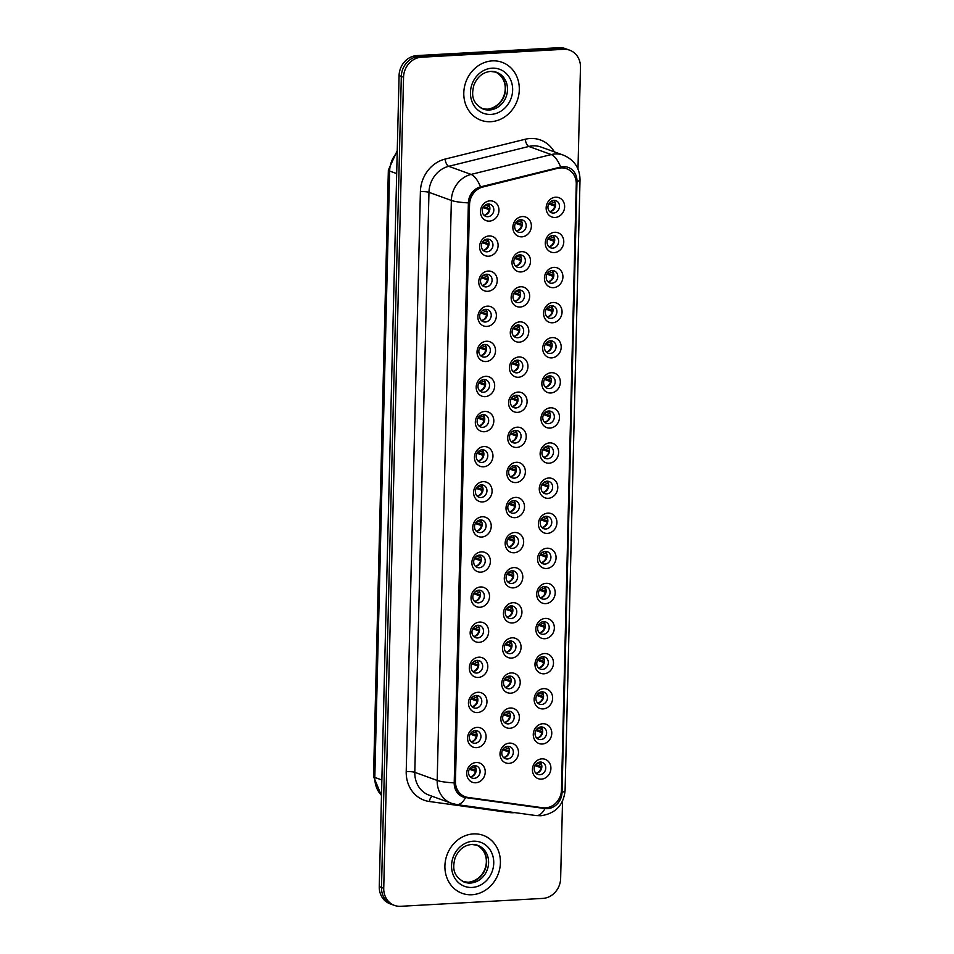 <?xml version="1.0" encoding="UTF-8"?>
<svg xmlns="http://www.w3.org/2000/svg" width="954" height="954" viewBox="0 0 954 954"><rect width="100%" height="100%" fill="white"/><g stroke="black" fill="none" stroke-linecap="round" stroke-linejoin="round"><path stroke-width="1.43" d="M488.603 256.209A10.279 9.111 -70.1 0 1 479.6 246.585A10.279 9.111 -70.1 0 1 489.104 235.936A10.279 9.111 -70.1 0 1 498.107 245.56A10.279 9.111 -70.1 0 1 488.603 256.209M487.327 239.132A6.428 5.688 109.9 0 0 481.52 244.641A6.428 5.688 109.9 0 0 484.99 251.51A6.428 5.688 109.9 0 0 487.017 251.808A6.428 5.688 109.9 0 0 492.836 246.287A6.428 5.688 109.9 0 0 489.366 239.43A6.428 5.688 109.9 0 0 487.327 239.132M487.744 291.316A10.279 9.111 -70.1 0 1 478.741 281.692A10.279 9.111 -70.1 0 1 488.245 271.043A10.279 9.111 -70.1 0 1 497.249 280.667A10.279 9.111 -70.1 0 1 487.744 291.316M486.468 274.239A6.428 5.688 109.9 0 0 480.661 279.749A6.428 5.688 109.9 0 0 484.131 286.617A6.428 5.688 109.9 0 0 486.158 286.904A6.428 5.688 109.9 0 0 491.978 281.394A6.428 5.688 109.9 0 0 488.508 274.525A6.428 5.688 109.9 0 0 486.468 274.239M486.886 326.423A10.279 9.111 -70.1 0 1 477.894 316.8A10.279 9.111 -70.1 0 1 487.387 306.151A10.279 9.111 -70.1 0 1 496.39 315.774A10.279 9.111 -70.1 0 1 486.886 326.423M485.61 309.334A6.428 5.688 109.9 0 0 479.802 314.856A6.428 5.688 109.9 0 0 483.273 321.713A6.428 5.688 109.9 0 0 485.3 322.011A6.428 5.688 109.9 0 0 491.119 316.501A6.428 5.688 109.9 0 0 487.649 309.633A6.428 5.688 109.9 0 0 485.61 309.334M486.027 361.53A10.279 9.111 -70.1 0 1 477.036 351.895A10.279 9.111 -70.1 0 1 486.528 341.246A10.279 9.111 -70.1 0 1 495.531 350.869A10.279 9.111 -70.1 0 1 486.027 361.53M484.751 344.442A6.428 5.688 109.9 0 0 478.944 349.951A6.428 5.688 109.9 0 0 482.414 356.82A6.428 5.688 109.9 0 0 484.441 357.118A6.428 5.688 109.9 0 0 490.261 351.597A6.428 5.688 109.9 0 0 486.79 344.74A6.428 5.688 109.9 0 0 484.751 344.442M485.181 396.625A10.279 9.111 -70.1 0 1 476.177 387.002A10.279 9.111 -70.1 0 1 485.669 376.353A10.279 9.111 -70.1 0 1 494.673 385.976A10.279 9.111 -70.1 0 1 485.181 396.625M483.893 379.549A6.428 5.688 109.9 0 0 478.085 385.058A6.428 5.688 109.9 0 0 481.555 391.927A6.428 5.688 109.9 0 0 483.595 392.213A6.428 5.688 109.9 0 0 489.402 386.704A6.428 5.688 109.9 0 0 485.932 379.847A6.428 5.688 109.9 0 0 483.893 379.549M484.322 431.733A10.279 9.111 -70.1 0 1 475.319 422.109A10.279 9.111 -70.1 0 1 484.811 411.46A10.279 9.111 -70.1 0 1 493.814 421.084A10.279 9.111 -70.1 0 1 484.322 431.733M483.046 414.644A6.428 5.688 109.9 0 0 477.227 420.165A6.428 5.688 109.9 0 0 480.697 427.022A6.428 5.688 109.9 0 0 482.736 427.32A6.428 5.688 109.9 0 0 488.543 421.811A6.428 5.688 109.9 0 0 485.073 414.942A6.428 5.688 109.9 0 0 483.046 414.644M483.463 466.84A10.279 9.111 -70.1 0 1 474.46 457.216A10.279 9.111 -70.1 0 1 483.952 446.555A10.279 9.111 -70.1 0 1 492.956 456.179A10.279 9.111 -70.1 0 1 483.463 466.84M482.187 449.751A6.428 5.688 109.9 0 0 476.368 455.273A6.428 5.688 109.9 0 0 479.838 462.13A6.428 5.688 109.9 0 0 481.877 462.428A6.428 5.688 109.9 0 0 487.685 456.906A6.428 5.688 109.9 0 0 484.215 450.049A6.428 5.688 109.9 0 0 482.187 449.751M482.605 501.935A10.279 9.111 -70.1 0 1 473.601 492.312A10.279 9.111 -70.1 0 1 483.094 481.663A10.279 9.111 -70.1 0 1 492.097 491.286A10.279 9.111 -70.1 0 1 482.605 501.935M481.329 484.859A6.428 5.688 109.9 0 0 475.509 490.368A6.428 5.688 109.9 0 0 478.98 497.237A6.428 5.688 109.9 0 0 481.019 497.535A6.428 5.688 109.9 0 0 486.826 492.014A6.428 5.688 109.9 0 0 483.356 485.157A6.428 5.688 109.9 0 0 481.329 484.859M481.746 537.042A10.279 9.111 -70.1 0 1 472.743 527.419A10.279 9.111 -70.1 0 1 482.235 516.77A10.279 9.111 -70.1 0 1 491.238 526.393A10.279 9.111 -70.1 0 1 481.746 537.042M480.47 519.966A6.428 5.688 109.9 0 0 474.651 525.475A6.428 5.688 109.9 0 0 478.121 532.332A6.428 5.688 109.9 0 0 480.16 532.63A6.428 5.688 109.9 0 0 485.968 527.121A6.428 5.688 109.9 0 0 482.497 520.252A6.428 5.688 109.9 0 0 480.47 519.966M480.888 572.15A10.279 9.111 -70.1 0 1 471.884 562.526A10.279 9.111 -70.1 0 1 481.376 551.865A10.279 9.111 -70.1 0 1 490.38 561.501A10.279 9.111 -70.1 0 1 480.888 572.15M479.612 555.061A6.428 5.688 109.9 0 0 473.792 560.582A6.428 5.688 109.9 0 0 477.262 567.439A6.428 5.688 109.9 0 0 479.302 567.737A6.428 5.688 109.9 0 0 485.109 562.228A6.428 5.688 109.9 0 0 481.639 555.359A6.428 5.688 109.9 0 0 479.612 555.061M480.029 607.257A10.279 9.111 -70.1 0 1 471.026 597.621A10.279 9.111 -70.1 0 1 480.518 586.972A10.279 9.111 -70.1 0 1 489.521 596.596A10.279 9.111 -70.1 0 1 480.029 607.257M478.753 590.168A6.428 5.688 109.9 0 0 472.934 595.678A6.428 5.688 109.9 0 0 476.404 602.546A6.428 5.688 109.9 0 0 478.443 602.845A6.428 5.688 109.9 0 0 484.25 597.323A6.428 5.688 109.9 0 0 480.78 590.466A6.428 5.688 109.9 0 0 478.753 590.168M479.17 642.352A10.279 9.111 -70.1 0 1 470.167 632.729A10.279 9.111 -70.1 0 1 479.659 622.08A10.279 9.111 -70.1 0 1 488.663 631.703A10.279 9.111 -70.1 0 1 479.17 642.352M477.894 625.275A6.428 5.688 109.9 0 0 472.075 630.785A6.428 5.688 109.9 0 0 475.545 637.654A6.428 5.688 109.9 0 0 477.584 637.94A6.428 5.688 109.9 0 0 483.392 632.43A6.428 5.688 109.9 0 0 479.922 625.562A6.428 5.688 109.9 0 0 477.894 625.275M478.312 677.459A10.279 9.111 -70.1 0 1 469.308 667.836A10.279 9.111 -70.1 0 1 478.813 657.187A10.279 9.111 -70.1 0 1 487.804 666.81A10.279 9.111 -70.1 0 1 478.312 677.459M477.036 660.371A6.428 5.688 109.9 0 0 471.216 665.892A6.428 5.688 109.9 0 0 474.687 672.749A6.428 5.688 109.9 0 0 476.726 673.047A6.428 5.688 109.9 0 0 482.545 667.538A6.428 5.688 109.9 0 0 479.063 660.669A6.428 5.688 109.9 0 0 477.036 660.371M477.453 712.566A10.279 9.111 -70.1 0 1 468.45 702.943A10.279 9.111 -70.1 0 1 477.954 692.282A10.279 9.111 -70.1 0 1 486.957 701.905A10.279 9.111 -70.1 0 1 477.453 712.566M476.177 695.478A6.428 5.688 109.9 0 0 470.358 700.987A6.428 5.688 109.9 0 0 473.84 707.856A6.428 5.688 109.9 0 0 475.867 708.154A6.428 5.688 109.9 0 0 481.687 702.633A6.428 5.688 109.9 0 0 478.216 695.776A6.428 5.688 109.9 0 0 476.177 695.478M476.595 747.662A10.279 9.111 -70.1 0 1 467.591 738.038A10.279 9.111 -70.1 0 1 477.095 727.389A10.279 9.111 -70.1 0 1 486.099 737.013A10.279 9.111 -70.1 0 1 476.595 747.662M475.319 730.585A6.428 5.688 109.9 0 0 469.499 736.094A6.428 5.688 109.9 0 0 472.981 742.963A6.428 5.688 109.9 0 0 475.009 743.261A6.428 5.688 109.9 0 0 480.828 737.74A6.428 5.688 109.9 0 0 477.358 730.883A6.428 5.688 109.9 0 0 475.319 730.585M475.736 782.769A10.279 9.111 -70.1 0 1 466.733 773.145A10.279 9.111 -70.1 0 1 476.237 762.496A10.279 9.111 -70.1 0 1 485.24 772.12A10.279 9.111 -70.1 0 1 475.736 782.769M474.46 765.692A6.428 5.688 109.9 0 0 468.652 771.202A6.428 5.688 109.9 0 0 472.123 778.059A6.428 5.688 109.9 0 0 474.15 778.357A6.428 5.688 109.9 0 0 479.969 772.847A6.428 5.688 109.9 0 0 476.499 765.979A6.428 5.688 109.9 0 0 474.46 765.692M489.462 221.113A10.279 9.111 -70.1 0 1 480.458 211.49A10.279 9.111 -70.1 0 1 489.962 200.829A10.279 9.111 -70.1 0 1 498.966 210.452A10.279 9.111 -70.1 0 1 489.462 221.113M488.186 204.025A6.428 5.688 109.9 0 0 482.378 209.546A6.428 5.688 109.9 0 0 485.848 216.403A6.428 5.688 109.9 0 0 487.876 216.701A6.428 5.688 109.9 0 0 493.695 211.192A6.428 5.688 109.9 0 0 490.225 204.323A6.428 5.688 109.9 0 0 488.186 204.025M521.015 271.938A10.279 9.111 -70.1 0 1 512.012 262.314A10.279 9.111 -70.1 0 1 521.516 251.665A10.279 9.111 -70.1 0 1 530.519 261.289A10.279 9.111 -70.1 0 1 521.015 271.938M519.739 254.861A6.428 5.688 109.9 0 0 513.92 260.37A6.428 5.688 109.9 0 0 517.402 267.239A6.428 5.688 109.9 0 0 519.429 267.537A6.428 5.688 109.9 0 0 525.249 262.016A6.428 5.688 109.9 0 0 521.778 255.159A6.428 5.688 109.9 0 0 519.739 254.861M520.157 307.045A10.279 9.111 -70.1 0 1 511.153 297.421A10.279 9.111 -70.1 0 1 520.657 286.772A10.279 9.111 -70.1 0 1 529.661 296.396A10.279 9.111 -70.1 0 1 520.157 307.045M518.881 289.968A6.428 5.688 109.9 0 0 513.073 295.478A6.428 5.688 109.9 0 0 516.543 302.335A6.428 5.688 109.9 0 0 518.571 302.633A6.428 5.688 109.9 0 0 524.39 297.123A6.428 5.688 109.9 0 0 520.92 290.255A6.428 5.688 109.9 0 0 518.881 289.968M519.298 342.152A10.279 9.111 -70.1 0 1 510.295 332.529A10.279 9.111 -70.1 0 1 519.799 321.868A10.279 9.111 -70.1 0 1 528.802 331.503A10.279 9.111 -70.1 0 1 519.298 342.152M518.022 325.064A6.428 5.688 109.9 0 0 512.215 330.585A6.428 5.688 109.9 0 0 515.685 337.442A6.428 5.688 109.9 0 0 517.712 337.74A6.428 5.688 109.9 0 0 523.531 332.231A6.428 5.688 109.9 0 0 520.061 325.362A6.428 5.688 109.9 0 0 518.022 325.064M518.439 377.247A10.279 9.111 -70.1 0 1 509.436 367.624A10.279 9.111 -70.1 0 1 518.94 356.975A10.279 9.111 -70.1 0 1 527.944 366.598A10.279 9.111 -70.1 0 1 518.439 377.247M517.163 360.171A6.428 5.688 109.9 0 0 511.356 365.68A6.428 5.688 109.9 0 0 514.826 372.549A6.428 5.688 109.9 0 0 516.853 372.847A6.428 5.688 109.9 0 0 522.673 367.326A6.428 5.688 109.9 0 0 519.203 360.469A6.428 5.688 109.9 0 0 517.163 360.171M517.581 412.355A10.279 9.111 -70.1 0 1 508.577 402.731A10.279 9.111 -70.1 0 1 518.082 392.082A10.279 9.111 -70.1 0 1 527.085 401.706A10.279 9.111 -70.1 0 1 517.581 412.355M516.305 395.278A6.428 5.688 109.9 0 0 510.497 400.787A6.428 5.688 109.9 0 0 513.967 407.656A6.428 5.688 109.9 0 0 515.995 407.942A6.428 5.688 109.9 0 0 521.814 402.433A6.428 5.688 109.9 0 0 518.344 395.564A6.428 5.688 109.9 0 0 516.305 395.278M516.722 447.462A10.279 9.111 -70.1 0 1 507.719 437.838A10.279 9.111 -70.1 0 1 517.223 427.189A10.279 9.111 -70.1 0 1 526.226 436.813A10.279 9.111 -70.1 0 1 516.722 447.462M515.446 430.373A6.428 5.688 109.9 0 0 509.639 435.895A6.428 5.688 109.9 0 0 513.109 442.751A6.428 5.688 109.9 0 0 515.136 443.05A6.428 5.688 109.9 0 0 520.956 437.54A6.428 5.688 109.9 0 0 517.485 430.671A6.428 5.688 109.9 0 0 515.446 430.373M515.864 482.569A10.279 9.111 -70.1 0 1 506.86 472.945A10.279 9.111 -70.1 0 1 516.364 462.285A10.279 9.111 -70.1 0 1 525.368 471.908A10.279 9.111 -70.1 0 1 515.864 482.569M514.588 465.48A6.428 5.688 109.9 0 0 508.78 470.99A6.428 5.688 109.9 0 0 512.25 477.859A6.428 5.688 109.9 0 0 514.278 478.157A6.428 5.688 109.9 0 0 520.097 472.635A6.428 5.688 109.9 0 0 516.627 465.779A6.428 5.688 109.9 0 0 514.588 465.48M515.005 517.664A10.279 9.111 -70.1 0 1 506.014 508.041A10.279 9.111 -70.1 0 1 515.506 497.392A10.279 9.111 -70.1 0 1 524.509 507.015A10.279 9.111 -70.1 0 1 515.005 517.664M513.729 500.588A6.428 5.688 109.9 0 0 507.922 506.097A6.428 5.688 109.9 0 0 511.392 512.966A6.428 5.688 109.9 0 0 513.419 513.252A6.428 5.688 109.9 0 0 519.238 507.743A6.428 5.688 109.9 0 0 515.768 500.886A6.428 5.688 109.9 0 0 513.729 500.588M514.158 552.771A10.279 9.111 -70.1 0 1 505.155 543.148A10.279 9.111 -70.1 0 1 514.647 532.499A10.279 9.111 -70.1 0 1 523.651 542.122A10.279 9.111 -70.1 0 1 514.158 552.771M512.87 535.683A6.428 5.688 109.9 0 0 507.063 541.204A6.428 5.688 109.9 0 0 510.533 548.061A6.428 5.688 109.9 0 0 512.572 548.359A6.428 5.688 109.9 0 0 518.38 542.85A6.428 5.688 109.9 0 0 514.91 535.981A6.428 5.688 109.9 0 0 512.87 535.683M513.3 587.879A10.279 9.111 -70.1 0 1 504.296 578.255A10.279 9.111 -70.1 0 1 513.789 567.594A10.279 9.111 -70.1 0 1 522.792 577.218A10.279 9.111 -70.1 0 1 513.3 587.879M512.024 570.79A6.428 5.688 109.9 0 0 506.204 576.311A6.428 5.688 109.9 0 0 509.674 583.168A6.428 5.688 109.9 0 0 511.714 583.466A6.428 5.688 109.9 0 0 517.521 577.957A6.428 5.688 109.9 0 0 514.051 571.088A6.428 5.688 109.9 0 0 512.024 570.79M512.441 622.974A10.279 9.111 -70.1 0 1 503.438 613.35A10.279 9.111 -70.1 0 1 512.93 602.701A10.279 9.111 -70.1 0 1 521.933 612.325A10.279 9.111 -70.1 0 1 512.441 622.974M511.165 605.897A6.428 5.688 109.9 0 0 505.346 611.407A6.428 5.688 109.9 0 0 508.816 618.275A6.428 5.688 109.9 0 0 510.855 618.574A6.428 5.688 109.9 0 0 516.663 613.052A6.428 5.688 109.9 0 0 513.192 606.195A6.428 5.688 109.9 0 0 511.165 605.897M511.582 658.081A10.279 9.111 -70.1 0 1 502.579 648.458A10.279 9.111 -70.1 0 1 512.071 637.809A10.279 9.111 -70.1 0 1 521.075 647.432A10.279 9.111 -70.1 0 1 511.582 658.081M510.307 641.005A6.428 5.688 109.9 0 0 504.487 646.514A6.428 5.688 109.9 0 0 507.957 653.383A6.428 5.688 109.9 0 0 509.996 653.669A6.428 5.688 109.9 0 0 515.804 648.16A6.428 5.688 109.9 0 0 512.334 641.291A6.428 5.688 109.9 0 0 510.307 641.005M510.724 693.188A10.279 9.111 -70.1 0 1 501.721 683.565A10.279 9.111 -70.1 0 1 511.213 672.916A10.279 9.111 -70.1 0 1 520.216 682.539A10.279 9.111 -70.1 0 1 510.724 693.188M509.448 676.1A6.428 5.688 109.9 0 0 503.629 681.621A6.428 5.688 109.9 0 0 507.099 688.478A6.428 5.688 109.9 0 0 509.138 688.776A6.428 5.688 109.9 0 0 514.945 683.267A6.428 5.688 109.9 0 0 511.475 676.398A6.428 5.688 109.9 0 0 509.448 676.1M509.865 728.296A10.279 9.111 -70.1 0 1 500.862 718.66A10.279 9.111 -70.1 0 1 510.354 708.011A10.279 9.111 -70.1 0 1 519.358 717.635A10.279 9.111 -70.1 0 1 509.865 728.296M508.589 711.207A6.428 5.688 109.9 0 0 502.77 716.716A6.428 5.688 109.9 0 0 506.24 723.585A6.428 5.688 109.9 0 0 508.279 723.883A6.428 5.688 109.9 0 0 514.087 718.362A6.428 5.688 109.9 0 0 510.617 711.505A6.428 5.688 109.9 0 0 508.589 711.207M509.007 763.391A10.279 9.111 -70.1 0 1 500.003 753.767A10.279 9.111 -70.1 0 1 509.496 743.118A10.279 9.111 -70.1 0 1 518.499 752.742A10.279 9.111 -70.1 0 1 509.007 763.391M507.731 746.314A6.428 5.688 109.9 0 0 501.911 751.824A6.428 5.688 109.9 0 0 505.381 758.692A6.428 5.688 109.9 0 0 507.421 758.979A6.428 5.688 109.9 0 0 513.228 753.469A6.428 5.688 109.9 0 0 509.758 746.612A6.428 5.688 109.9 0 0 507.731 746.314M521.874 236.842A10.279 9.111 -70.1 0 1 512.87 227.219A10.279 9.111 -70.1 0 1 522.375 216.558A10.279 9.111 -70.1 0 1 531.366 226.181A10.279 9.111 -70.1 0 1 521.874 236.842M520.598 219.754A6.428 5.688 109.9 0 0 514.778 225.263A6.428 5.688 109.9 0 0 518.249 232.132A6.428 5.688 109.9 0 0 520.288 232.43A6.428 5.688 109.9 0 0 526.107 226.909A6.428 5.688 109.9 0 0 522.625 220.052A6.428 5.688 109.9 0 0 520.598 219.754M554.286 252.571A10.279 9.111 -70.1 0 1 545.283 242.936A10.279 9.111 -70.1 0 1 554.775 232.287A10.279 9.111 -70.1 0 1 563.778 241.911A10.279 9.111 -70.1 0 1 554.286 252.571M553.01 235.483A6.428 5.688 109.9 0 0 547.191 240.992A6.428 5.688 109.9 0 0 550.661 247.861A6.428 5.688 109.9 0 0 552.7 248.159A6.428 5.688 109.9 0 0 558.507 242.638A6.428 5.688 109.9 0 0 555.037 235.781A6.428 5.688 109.9 0 0 553.01 235.483M553.427 287.667A10.279 9.111 -70.1 0 1 544.424 278.043A10.279 9.111 -70.1 0 1 553.916 267.394A10.279 9.111 -70.1 0 1 562.92 277.018A10.279 9.111 -70.1 0 1 553.427 287.667M552.151 270.59A6.428 5.688 109.9 0 0 546.332 276.1A6.428 5.688 109.9 0 0 549.802 282.968A6.428 5.688 109.9 0 0 551.841 283.255A6.428 5.688 109.9 0 0 557.649 277.745A6.428 5.688 109.9 0 0 554.179 270.888A6.428 5.688 109.9 0 0 552.151 270.59M552.569 322.774A10.279 9.111 -70.1 0 1 543.565 313.151A10.279 9.111 -70.1 0 1 553.058 302.501A10.279 9.111 -70.1 0 1 562.061 312.125A10.279 9.111 -70.1 0 1 552.569 322.774M551.293 305.685A6.428 5.688 109.9 0 0 545.473 311.207A6.428 5.688 109.9 0 0 548.944 318.064A6.428 5.688 109.9 0 0 550.983 318.362A6.428 5.688 109.9 0 0 556.79 312.852A6.428 5.688 109.9 0 0 553.32 305.984A6.428 5.688 109.9 0 0 551.293 305.685M551.71 357.881A10.279 9.111 -70.1 0 1 542.707 348.258A10.279 9.111 -70.1 0 1 552.211 337.597A10.279 9.111 -70.1 0 1 561.202 347.22A10.279 9.111 -70.1 0 1 551.71 357.881M550.434 340.793A6.428 5.688 109.9 0 0 544.615 346.314A6.428 5.688 109.9 0 0 548.085 353.171A6.428 5.688 109.9 0 0 550.124 353.469A6.428 5.688 109.9 0 0 555.943 347.948A6.428 5.688 109.9 0 0 552.461 341.091A6.428 5.688 109.9 0 0 550.434 340.793M550.852 392.976A10.279 9.111 -70.1 0 1 541.848 383.353A10.279 9.111 -70.1 0 1 551.352 372.704A10.279 9.111 -70.1 0 1 560.344 382.327A10.279 9.111 -70.1 0 1 550.852 392.976M549.576 375.9A6.428 5.688 109.9 0 0 543.756 381.409A6.428 5.688 109.9 0 0 547.226 388.278A6.428 5.688 109.9 0 0 549.265 388.576A6.428 5.688 109.9 0 0 555.085 383.055A6.428 5.688 109.9 0 0 551.603 376.198A6.428 5.688 109.9 0 0 549.576 375.9M549.993 428.084A10.279 9.111 -70.1 0 1 540.99 418.46A10.279 9.111 -70.1 0 1 550.494 407.811A10.279 9.111 -70.1 0 1 559.497 417.435A10.279 9.111 -70.1 0 1 549.993 428.084M548.717 411.007A6.428 5.688 109.9 0 0 542.898 416.516A6.428 5.688 109.9 0 0 546.38 423.373A6.428 5.688 109.9 0 0 548.407 423.671A6.428 5.688 109.9 0 0 554.226 418.162A6.428 5.688 109.9 0 0 550.756 411.293A6.428 5.688 109.9 0 0 548.717 411.007M549.134 463.191A10.279 9.111 -70.1 0 1 540.131 453.567A10.279 9.111 -70.1 0 1 549.635 442.906A10.279 9.111 -70.1 0 1 558.639 452.542A10.279 9.111 -70.1 0 1 549.134 463.191M547.858 446.102A6.428 5.688 109.9 0 0 542.039 451.624A6.428 5.688 109.9 0 0 545.521 458.48A6.428 5.688 109.9 0 0 547.548 458.779A6.428 5.688 109.9 0 0 553.368 453.269A6.428 5.688 109.9 0 0 549.898 446.4A6.428 5.688 109.9 0 0 547.858 446.102M548.276 498.298A10.279 9.111 -70.1 0 1 539.272 488.663A10.279 9.111 -70.1 0 1 548.777 478.014A10.279 9.111 -70.1 0 1 557.78 487.637A10.279 9.111 -70.1 0 1 548.276 498.298M547 481.21A6.428 5.688 109.9 0 0 541.192 486.719A6.428 5.688 109.9 0 0 544.662 493.588A6.428 5.688 109.9 0 0 546.69 493.886A6.428 5.688 109.9 0 0 552.509 488.365A6.428 5.688 109.9 0 0 549.039 481.508A6.428 5.688 109.9 0 0 547 481.21M547.417 533.393A10.279 9.111 -70.1 0 1 538.414 523.77A10.279 9.111 -70.1 0 1 547.918 513.121A10.279 9.111 -70.1 0 1 556.921 522.744A10.279 9.111 -70.1 0 1 547.417 533.393M546.141 516.317A6.428 5.688 109.9 0 0 540.334 521.826A6.428 5.688 109.9 0 0 543.804 528.695A6.428 5.688 109.9 0 0 545.831 528.981A6.428 5.688 109.9 0 0 551.65 523.472A6.428 5.688 109.9 0 0 548.18 516.603A6.428 5.688 109.9 0 0 546.141 516.317M546.559 568.501A10.279 9.111 -70.1 0 1 537.555 558.877A10.279 9.111 -70.1 0 1 547.059 548.228A10.279 9.111 -70.1 0 1 556.063 557.851A10.279 9.111 -70.1 0 1 546.559 568.501M545.283 551.412A6.428 5.688 109.9 0 0 539.475 556.933A6.428 5.688 109.9 0 0 542.945 563.79A6.428 5.688 109.9 0 0 544.972 564.088A6.428 5.688 109.9 0 0 550.792 558.579A6.428 5.688 109.9 0 0 547.322 551.71A6.428 5.688 109.9 0 0 545.283 551.412M545.7 603.608A10.279 9.111 -70.1 0 1 536.697 593.984A10.279 9.111 -70.1 0 1 546.201 583.323A10.279 9.111 -70.1 0 1 555.204 592.947A10.279 9.111 -70.1 0 1 545.7 603.608M544.424 586.519A6.428 5.688 109.9 0 0 538.616 592.029A6.428 5.688 109.9 0 0 542.087 598.897A6.428 5.688 109.9 0 0 544.114 599.195A6.428 5.688 109.9 0 0 549.933 593.674A6.428 5.688 109.9 0 0 546.463 586.817A6.428 5.688 109.9 0 0 544.424 586.519M544.841 638.703A10.279 9.111 -70.1 0 1 535.838 629.08A10.279 9.111 -70.1 0 1 545.342 618.43A10.279 9.111 -70.1 0 1 554.346 628.054A10.279 9.111 -70.1 0 1 544.841 638.703M543.565 621.626A6.428 5.688 109.9 0 0 537.758 627.136A6.428 5.688 109.9 0 0 541.228 634.005A6.428 5.688 109.9 0 0 543.255 634.303A6.428 5.688 109.9 0 0 549.075 628.781A6.428 5.688 109.9 0 0 545.605 621.925A6.428 5.688 109.9 0 0 543.565 621.626M543.983 673.81A10.279 9.111 -70.1 0 1 534.991 664.187A10.279 9.111 -70.1 0 1 544.484 653.538A10.279 9.111 -70.1 0 1 553.487 663.161A10.279 9.111 -70.1 0 1 543.983 673.81M542.707 656.734A6.428 5.688 109.9 0 0 536.899 662.243A6.428 5.688 109.9 0 0 540.369 669.1A6.428 5.688 109.9 0 0 542.397 669.398A6.428 5.688 109.9 0 0 548.216 663.889A6.428 5.688 109.9 0 0 544.746 657.02A6.428 5.688 109.9 0 0 542.707 656.734M543.136 708.917A10.279 9.111 -70.1 0 1 534.133 699.294A10.279 9.111 -70.1 0 1 543.625 688.633A10.279 9.111 -70.1 0 1 552.628 698.268A10.279 9.111 -70.1 0 1 543.136 708.917M541.848 691.829A6.428 5.688 109.9 0 0 536.041 697.35A6.428 5.688 109.9 0 0 539.511 704.207A6.428 5.688 109.9 0 0 541.55 704.505A6.428 5.688 109.9 0 0 547.357 698.996A6.428 5.688 109.9 0 0 543.887 692.127A6.428 5.688 109.9 0 0 541.848 691.829M542.277 744.013A10.279 9.111 -70.1 0 1 533.274 734.389A10.279 9.111 -70.1 0 1 542.766 723.74A10.279 9.111 -70.1 0 1 551.77 733.364A10.279 9.111 -70.1 0 1 542.277 744.013M541.001 726.936A6.428 5.688 109.9 0 0 535.182 732.445A6.428 5.688 109.9 0 0 538.652 739.314A6.428 5.688 109.9 0 0 540.691 739.612A6.428 5.688 109.9 0 0 546.499 734.091A6.428 5.688 109.9 0 0 543.029 727.234A6.428 5.688 109.9 0 0 541.001 726.936M541.419 779.12A10.279 9.111 -70.1 0 1 532.415 769.496A10.279 9.111 -70.1 0 1 541.908 758.847A10.279 9.111 -70.1 0 1 550.911 768.471A10.279 9.111 -70.1 0 1 541.419 779.12M540.143 762.043A6.428 5.688 109.9 0 0 534.323 767.553A6.428 5.688 109.9 0 0 537.794 774.421A6.428 5.688 109.9 0 0 539.833 774.708A6.428 5.688 109.9 0 0 545.64 769.198A6.428 5.688 109.9 0 0 542.17 762.329A6.428 5.688 109.9 0 0 540.143 762.043M555.145 217.464A10.279 9.111 -70.1 0 1 546.141 207.841A10.279 9.111 -70.1 0 1 555.633 197.192A10.279 9.111 -70.1 0 1 564.637 206.815A10.279 9.111 -70.1 0 1 555.145 217.464M553.869 200.376A6.428 5.688 109.9 0 0 548.049 205.897A6.428 5.688 109.9 0 0 551.519 212.754A6.428 5.688 109.9 0 0 553.558 213.052A6.428 5.688 109.9 0 0 559.366 207.543A6.428 5.688 109.9 0 0 555.896 200.674A6.428 5.688 109.9 0 0 553.869 200.376M558.364 168.309A17.351 15.371 -70.1 0 1 561.083 167.904A17.351 15.371 -70.1 0 1 566.581 168.703A17.351 15.371 -70.1 0 1 576.276 184.146L561.477 789.9A17.351 15.371 -70.1 0 1 542.743 807.776L467.937 797.425A17.351 15.371 -70.1 0 1 465.147 796.733A17.351 15.371 -70.1 0 1 455.452 781.29L469.547 204.573A17.351 15.371 -70.1 0 1 482.855 187.008L558.09 168.214A17.351 15.371 -70.1 0 1 560.809 167.797A17.351 15.371 -70.1 0 1 566.294 168.596M553.785 200.388A6.428 5.688 -70.1 0 1 555.145 207.233A6.428 5.688 -70.1 0 1 549.719 211.633M540.059 762.043A6.428 5.688 -70.1 0 1 541.419 768.9A6.428 5.688 -70.1 0 1 535.993 773.289M540.918 726.936A6.428 5.688 -70.1 0 1 542.277 733.793A6.428 5.688 -70.1 0 1 536.84 738.181M541.777 691.841A6.428 5.688 -70.1 0 1 543.136 698.686A6.428 5.688 -70.1 0 1 537.698 703.074M542.635 656.734A6.428 5.688 -70.1 0 1 543.995 663.579A6.428 5.688 -70.1 0 1 538.557 667.979M543.494 621.626A6.428 5.688 -70.1 0 1 544.853 628.483A6.428 5.688 -70.1 0 1 539.415 632.872M544.352 586.531A6.428 5.688 -70.1 0 1 545.712 593.376A6.428 5.688 -70.1 0 1 540.274 597.764M545.211 551.424A6.428 5.688 -70.1 0 1 546.57 558.269A6.428 5.688 -70.1 0 1 541.133 562.669M546.07 516.317A6.428 5.688 -70.1 0 1 547.429 523.174A6.428 5.688 -70.1 0 1 541.991 527.562M546.928 481.21A6.428 5.688 -70.1 0 1 548.276 488.066A6.428 5.688 -70.1 0 1 542.85 492.455M547.787 446.114A6.428 5.688 -70.1 0 1 549.134 452.959A6.428 5.688 -70.1 0 1 543.708 457.36M548.645 411.007A6.428 5.688 -70.1 0 1 549.993 417.864A6.428 5.688 -70.1 0 1 544.567 422.252M549.492 375.9A6.428 5.688 -70.1 0 1 550.852 382.757A6.428 5.688 -70.1 0 1 545.426 387.145M550.351 340.805A6.428 5.688 -70.1 0 1 551.71 347.65A6.428 5.688 -70.1 0 1 546.284 352.038M551.209 305.697A6.428 5.688 -70.1 0 1 552.569 312.542A6.428 5.688 -70.1 0 1 547.143 316.943M552.068 270.59A6.428 5.688 -70.1 0 1 553.427 277.447A6.428 5.688 -70.1 0 1 548.001 281.835M552.926 235.483A6.428 5.688 -70.1 0 1 554.286 242.34A6.428 5.688 -70.1 0 1 548.86 246.728M520.514 219.766A6.428 5.688 -70.1 0 1 521.874 226.611A6.428 5.688 -70.1 0 1 516.448 230.999M507.647 746.314A6.428 5.688 -70.1 0 1 509.007 753.171A6.428 5.688 -70.1 0 1 503.581 757.559M508.506 711.207A6.428 5.688 -70.1 0 1 509.865 718.064A6.428 5.688 -70.1 0 1 504.439 722.452M509.364 676.112A6.428 5.688 -70.1 0 1 510.724 682.957A6.428 5.688 -70.1 0 1 505.298 687.357M510.223 641.005A6.428 5.688 -70.1 0 1 511.582 647.861A6.428 5.688 -70.1 0 1 506.157 652.25M511.082 605.897A6.428 5.688 -70.1 0 1 512.441 612.754A6.428 5.688 -70.1 0 1 507.015 617.143M511.94 570.802A6.428 5.688 -70.1 0 1 513.3 577.647A6.428 5.688 -70.1 0 1 507.862 582.035M512.799 535.695A6.428 5.688 -70.1 0 1 514.158 542.54A6.428 5.688 -70.1 0 1 508.72 546.94M513.657 500.588A6.428 5.688 -70.1 0 1 515.017 507.445A6.428 5.688 -70.1 0 1 509.579 511.833M514.516 465.48A6.428 5.688 -70.1 0 1 515.875 472.337A6.428 5.688 -70.1 0 1 510.438 476.726M515.375 430.385A6.428 5.688 -70.1 0 1 516.734 437.23A6.428 5.688 -70.1 0 1 511.296 441.63M516.233 395.278A6.428 5.688 -70.1 0 1 517.593 402.135A6.428 5.688 -70.1 0 1 512.155 406.523M517.092 360.171A6.428 5.688 -70.1 0 1 518.451 367.028A6.428 5.688 -70.1 0 1 513.013 371.416M517.95 325.075A6.428 5.688 -70.1 0 1 519.31 331.92A6.428 5.688 -70.1 0 1 513.872 336.321M518.809 289.968A6.428 5.688 -70.1 0 1 520.157 296.813A6.428 5.688 -70.1 0 1 514.731 301.214M519.668 254.861A6.428 5.688 -70.1 0 1 521.015 261.718A6.428 5.688 -70.1 0 1 515.589 266.106M488.114 204.037A6.428 5.688 -70.1 0 1 489.474 210.882A6.428 5.688 -70.1 0 1 484.036 215.27M474.388 765.692A6.428 5.688 -70.1 0 1 475.736 772.537A6.428 5.688 -70.1 0 1 470.31 776.938M475.247 730.585A6.428 5.688 -70.1 0 1 476.595 737.442A6.428 5.688 -70.1 0 1 471.169 741.83M476.106 695.49A6.428 5.688 -70.1 0 1 477.453 702.335A6.428 5.688 -70.1 0 1 472.027 706.723M476.952 660.383A6.428 5.688 -70.1 0 1 478.312 667.228A6.428 5.688 -70.1 0 1 472.886 671.628M477.811 625.275A6.428 5.688 -70.1 0 1 479.17 632.132A6.428 5.688 -70.1 0 1 473.744 636.521M478.669 590.168A6.428 5.688 -70.1 0 1 480.029 597.025A6.428 5.688 -70.1 0 1 474.603 601.414M479.528 555.073A6.428 5.688 -70.1 0 1 480.888 561.918A6.428 5.688 -70.1 0 1 475.462 566.318M480.387 519.966A6.428 5.688 -70.1 0 1 481.746 526.823A6.428 5.688 -70.1 0 1 476.32 531.211M481.245 484.859A6.428 5.688 -70.1 0 1 482.605 491.715A6.428 5.688 -70.1 0 1 477.179 496.104M482.104 449.763A6.428 5.688 -70.1 0 1 483.463 456.608A6.428 5.688 -70.1 0 1 478.037 460.997M482.962 414.656A6.428 5.688 -70.1 0 1 484.322 421.501A6.428 5.688 -70.1 0 1 478.884 425.901M483.821 379.549A6.428 5.688 -70.1 0 1 485.181 386.406A6.428 5.688 -70.1 0 1 479.743 390.794M484.68 344.442A6.428 5.688 -70.1 0 1 486.039 351.299A6.428 5.688 -70.1 0 1 480.601 355.687M485.538 309.346A6.428 5.688 -70.1 0 1 486.898 316.191A6.428 5.688 -70.1 0 1 481.46 320.592M486.397 274.239A6.428 5.688 -70.1 0 1 487.756 281.096A6.428 5.688 -70.1 0 1 482.319 285.484M487.255 239.132A6.428 5.688 -70.1 0 1 488.615 245.989A6.428 5.688 -70.1 0 1 483.177 250.377M492.288 60.877A30.838 27.332 109.9 0 0 464.383 87.339A30.838 27.332 109.9 0 0 481.043 120.287A30.838 27.332 109.9 0 0 490.809 121.707A30.838 27.332 109.9 0 0 518.714 95.233A30.838 27.332 109.9 0 0 502.054 62.296A30.838 27.332 109.9 0 0 492.288 60.877A30.838 27.332 109.9 0 0 464.383 87.339A30.838 27.332 109.9 0 0 481.043 120.287A30.838 27.332 109.9 0 0 490.809 121.707A30.838 27.332 109.9 0 0 518.714 95.233A30.838 27.332 109.9 0 0 502.054 62.296A30.838 27.332 109.9 0 0 492.288 60.877M473.399 833.915A30.838 27.332 109.9 0 0 445.494 860.389A30.838 27.332 109.9 0 0 462.153 893.326A30.838 27.332 109.9 0 0 471.908 894.745A30.838 27.332 109.9 0 0 499.824 868.283A30.838 27.332 109.9 0 0 483.165 835.334A30.838 27.332 109.9 0 0 473.399 833.915A30.838 27.332 109.9 0 0 445.494 860.389A30.838 27.332 109.9 0 0 462.153 893.326A30.838 27.332 109.9 0 0 471.908 894.745A30.838 27.332 109.9 0 0 499.824 868.283A30.838 27.332 109.9 0 0 483.165 835.334A30.838 27.332 109.9 0 0 473.399 833.915M563.146 166.664A15.801 14 109.9 0 0 560.666 167.033L480.506 186.889A15.801 14 109.9 0 0 468.378 202.88L454.211 782.876A15.801 14 109.9 0 0 465.588 797.58L544.996 808.563A15.801 14 109.9 0 0 547.453 808.658A15.801 14 109.9 0 0 562.049 792.285L576.979 181.451A15.801 14 109.9 0 0 563.146 166.664M577.981 169.001L580.473 67.364A19.271 17.077 109.9 0 0 569.693 50.204L565.209 48.582A19.271 17.077 109.9 0 0 559.116 47.7L416.886 55.594A19.271 17.077 109.9 0 0 399.082 75.569L379.263 886.636L381.493 887.447A19.271 17.077 109.9 0 0 392.273 904.607A19.271 17.077 109.9 0 1 381.493 887.447L401.324 76.38L381.493 887.447L383.735 888.257A19.271 17.077 109.9 0 0 394.515 905.418A19.271 17.077 109.9 0 0 400.62 906.3L542.838 898.406A19.271 17.077 109.9 0 0 560.642 878.431L562.538 801.157M416.886 55.594L419.128 56.405A19.271 17.077 109.9 0 0 401.324 76.38A19.271 17.077 109.9 0 1 419.128 56.405L561.346 48.511L419.128 56.405L421.37 57.216A19.271 17.077 109.9 0 0 403.554 77.191L383.735 888.257M567.451 49.393A19.271 17.077 109.9 0 0 561.346 48.511A19.271 17.077 109.9 0 1 567.451 49.393M569.693 50.204A19.271 17.077 109.9 0 0 563.587 49.322L421.37 57.216M464.872 796.626A17.351 15.371 -70.1 0 1 455.177 781.183L469.261 204.478A17.351 15.371 -70.1 0 1 482.581 186.912L558.09 168.214M379.263 886.636A19.271 17.077 109.9 0 0 390.043 903.796L394.515 905.418M550.816 201.485L554.906 202.963A7.072 6.261 109.9 0 0 553.928 200.519M555.562 205.17L549.361 202.916M549.909 211.609A7.072 6.261 109.9 0 0 554.823 206.136L548.729 203.917M555.443 206.183L554.823 206.136M522.172 225.549L515.458 223.296M516.639 230.987A7.072 6.261 109.9 0 0 521.564 225.502M522.303 224.548L516.09 222.294M517.557 220.863L521.635 222.342A7.072 6.261 109.9 0 0 520.657 219.897M489.891 208.819L483.678 206.565M489.76 209.832L483.058 207.567M484.238 215.258A7.072 6.261 109.9 0 0 489.152 209.785M485.145 205.134L489.223 206.613A7.072 6.261 109.9 0 0 488.257 204.168M549.957 236.592L554.047 238.071A7.072 6.261 109.9 0 0 553.07 235.626M554.703 240.277L548.502 238.023M549.051 246.716A7.072 6.261 109.9 0 0 553.964 241.231L547.87 239.025M554.584 241.279L553.964 241.231M549.099 271.687L553.189 273.166A7.072 6.261 109.9 0 0 552.211 270.733M553.845 275.372L547.644 273.13M548.192 281.824A7.072 6.261 109.9 0 0 553.105 276.338L547.012 274.132M553.725 276.386L553.105 276.338M548.24 306.794L552.33 308.273A7.072 6.261 109.9 0 0 551.352 305.84M552.986 310.479L546.785 308.225M547.334 316.919A7.072 6.261 109.9 0 0 552.259 311.445L546.153 309.239M552.867 311.493L552.259 311.445M547.381 341.902L551.472 343.38A7.072 6.261 109.9 0 0 550.494 340.936M552.139 345.587L545.926 343.333M546.475 352.026A7.072 6.261 109.9 0 0 551.4 346.541L545.294 344.334M552.008 346.588L551.4 346.541M521.313 260.657L514.6 258.403M515.792 266.094A7.072 6.261 109.9 0 0 520.705 260.609M521.444 259.643L515.232 257.401M516.698 255.958L520.777 257.437A7.072 6.261 109.9 0 0 519.799 255.004M520.455 295.764L513.741 293.51M514.933 301.19A7.072 6.261 109.9 0 0 519.847 295.716M520.586 294.75L514.373 292.508M515.84 291.065L519.918 292.544A7.072 6.261 109.9 0 0 518.94 290.111M519.596 330.871L512.894 328.605M514.075 336.297A7.072 6.261 109.9 0 0 518.988 330.823M519.727 329.857L513.514 327.604M514.981 326.173L519.059 327.651A7.072 6.261 109.9 0 0 518.082 325.207M546.535 376.997L550.613 378.476A7.072 6.261 109.9 0 0 549.635 376.043M551.281 380.682L545.068 378.44M545.616 387.133A7.072 6.261 109.9 0 0 550.541 381.648L544.436 379.442M551.15 381.695L550.541 381.648M545.676 412.104L549.754 413.583A7.072 6.261 109.9 0 0 548.777 411.15M550.422 415.789L544.209 413.547M544.77 422.228A7.072 6.261 109.9 0 0 549.683 416.755L543.577 414.549M550.291 416.803L549.683 416.755M544.817 447.211L548.896 448.69A7.072 6.261 109.9 0 0 547.918 446.245M549.564 450.896L543.351 448.642M543.911 457.336A7.072 6.261 109.9 0 0 548.824 451.862L542.719 449.644M549.432 451.91L548.824 451.862M518.737 365.966L512.036 363.712M513.216 371.404A7.072 6.261 109.9 0 0 518.129 365.919M518.869 364.965L512.656 362.711M514.123 361.268L518.201 362.758A7.072 6.261 109.9 0 0 517.235 360.314M517.879 401.074L511.177 398.82M512.358 406.499A7.072 6.261 109.9 0 0 517.271 401.026M518.01 400.06L511.797 397.818M513.264 396.375L517.342 397.854A7.072 6.261 109.9 0 0 516.376 395.421M517.02 436.181L510.318 433.915M511.499 441.607A7.072 6.261 109.9 0 0 516.412 436.133M517.151 435.167L510.939 432.913M512.405 431.482L516.484 432.961A7.072 6.261 109.9 0 0 515.518 430.528M543.959 482.319L548.037 483.797A7.072 6.261 109.9 0 0 547.059 481.353M548.705 486.003L542.492 483.75M543.053 492.443A7.072 6.261 109.9 0 0 547.966 486.957L541.872 484.751M548.574 487.005L547.966 486.957M543.1 517.414L547.179 518.893A7.072 6.261 109.9 0 0 546.201 516.46M547.846 521.099L541.633 518.857M542.194 527.538A7.072 6.261 109.9 0 0 547.107 522.065L541.013 519.858M547.715 522.112L547.107 522.065M542.242 552.521L546.32 554A7.072 6.261 109.9 0 0 545.354 551.567M546.988 556.206L540.775 553.952M541.335 562.645A7.072 6.261 109.9 0 0 546.248 557.172L540.155 554.954M546.857 557.219L546.248 557.172M541.383 587.628L545.461 589.107A7.072 6.261 109.9 0 0 544.495 586.662M546.129 591.313L539.916 589.059M540.477 597.753A7.072 6.261 109.9 0 0 545.39 592.267L539.296 590.061M545.998 592.315L545.39 592.267M540.524 622.723L544.615 624.202A7.072 6.261 109.9 0 0 543.637 621.769M545.271 626.408L539.058 624.166M539.618 632.86A7.072 6.261 109.9 0 0 544.531 627.374L538.438 625.168M545.139 627.422L544.531 627.374M516.162 471.276L509.46 469.022M510.64 476.714A7.072 6.261 109.9 0 0 515.554 471.228M516.293 470.274L510.08 468.02M511.547 466.589L515.637 468.068A7.072 6.261 109.9 0 0 514.659 465.624M515.303 506.383L508.601 504.129M509.782 511.821A7.072 6.261 109.9 0 0 514.695 506.335M515.434 505.37L509.221 503.128M510.688 501.685L514.778 503.163A7.072 6.261 109.9 0 0 513.801 500.731M514.456 541.49L507.743 539.237M508.923 546.916A7.072 6.261 109.9 0 0 513.836 541.443M514.576 540.477L508.375 538.235M509.83 536.792L513.92 538.271A7.072 6.261 109.9 0 0 512.942 535.838M513.598 576.598L506.884 574.332M508.065 582.023A7.072 6.261 109.9 0 0 512.978 576.538M513.717 575.584L507.516 573.33M508.971 571.899L513.061 573.378A7.072 6.261 109.9 0 0 512.083 570.933M512.739 611.693L506.025 609.439M507.206 617.131A7.072 6.261 109.9 0 0 512.119 611.645M512.858 610.691L506.657 608.437M508.112 606.994L512.203 608.485A7.072 6.261 109.9 0 0 511.225 606.04M539.666 657.831L543.756 659.309A7.072 6.261 109.9 0 0 542.778 656.877M544.412 661.516L538.199 659.274M538.76 667.955A7.072 6.261 109.9 0 0 543.673 662.481L537.579 660.275M544.281 662.529L543.673 662.481M538.807 692.938L542.898 694.417A7.072 6.261 109.9 0 0 541.92 691.972M543.553 696.623L537.341 694.369M537.901 703.062A7.072 6.261 109.9 0 0 542.814 697.589L536.72 695.371M543.434 697.636L542.814 697.589M537.949 728.033L542.039 729.524A7.072 6.261 109.9 0 0 541.061 727.079M542.695 731.73L536.494 729.476M537.042 738.169A7.072 6.261 109.9 0 0 541.955 732.684L535.862 730.478M542.576 732.732L541.955 732.684M537.09 763.14L541.18 764.619A7.072 6.261 109.9 0 0 540.202 762.186M541.836 766.825L535.635 764.583M536.184 773.265A7.072 6.261 109.9 0 0 541.097 767.791L535.003 765.585M541.717 767.839L541.097 767.791M511.881 646.8L505.167 644.546M506.347 652.226A7.072 6.261 109.9 0 0 511.261 646.752M512 645.786L505.799 643.545M507.254 642.102L511.344 643.58A7.072 6.261 109.9 0 0 510.366 641.148M511.022 681.907L504.308 679.642M505.489 687.333A7.072 6.261 109.9 0 0 510.402 681.86M511.141 680.894L504.94 678.64M506.395 677.209L510.485 678.688A7.072 6.261 109.9 0 0 509.508 676.243M510.163 717.003L503.45 714.749M504.63 722.44A7.072 6.261 109.9 0 0 509.543 716.955M510.283 716.001L504.082 713.747M505.537 712.316L509.627 713.795A7.072 6.261 109.9 0 0 508.649 711.35M509.305 752.11L502.591 749.856M503.772 757.548A7.072 6.261 109.9 0 0 508.685 752.062M509.424 751.096L503.223 748.854M504.678 747.411L508.768 748.89A7.072 6.261 109.9 0 0 507.79 746.457M489.032 243.926L482.819 241.672M488.901 244.928L482.199 242.674M483.38 250.365A7.072 6.261 109.9 0 0 488.293 244.88M484.286 240.229L488.365 241.72A7.072 6.261 109.9 0 0 487.399 239.275M488.174 279.021L481.961 276.779M488.043 280.035L481.341 277.781M482.521 285.461A7.072 6.261 109.9 0 0 487.434 279.987M483.428 275.336L487.506 276.815A7.072 6.261 109.9 0 0 486.54 274.382M487.315 314.128L481.102 311.875M487.184 315.142L480.482 312.876M481.663 320.568A7.072 6.261 109.9 0 0 486.576 315.094M482.569 310.444L486.659 311.922A7.072 6.261 109.9 0 0 485.681 309.478M486.457 349.236L480.244 346.982M486.325 350.237L479.623 347.983M480.804 355.675A7.072 6.261 109.9 0 0 485.717 350.19M481.71 345.551L485.801 347.029A7.072 6.261 109.9 0 0 484.823 344.585M485.598 384.331L479.397 382.089M485.479 385.344L478.765 383.091M479.945 390.782A7.072 6.261 109.9 0 0 484.859 385.297M480.852 380.646L484.942 382.125A7.072 6.261 109.9 0 0 483.964 379.692M484.739 419.438L478.538 417.184M484.62 420.452L477.906 418.198M479.087 425.878A7.072 6.261 109.9 0 0 484 420.404M479.993 415.753L484.083 417.232A7.072 6.261 109.9 0 0 483.106 414.799M483.881 454.545L477.68 452.291M483.761 455.547L477.048 453.293M478.228 460.985A7.072 6.261 109.9 0 0 483.141 455.499M479.135 450.86L483.225 452.339A7.072 6.261 109.9 0 0 482.247 449.894M483.022 489.64L476.821 487.399M482.903 490.654L476.189 488.4M477.37 496.092A7.072 6.261 109.9 0 0 482.283 490.606M478.276 485.956L482.366 487.434A7.072 6.261 109.9 0 0 481.388 485.002M482.164 524.748L475.963 522.506M482.044 525.761L475.33 523.507M476.511 531.187A7.072 6.261 109.9 0 0 481.424 525.714M477.417 521.063L481.508 522.542A7.072 6.261 109.9 0 0 480.53 520.109M481.305 559.855L475.104 557.601M481.186 560.869L474.472 558.603M475.652 566.294A7.072 6.261 109.9 0 0 480.566 560.821M476.559 556.17L480.649 557.649A7.072 6.261 109.9 0 0 479.671 555.204M480.446 594.962L474.245 592.708M480.327 595.964L473.613 593.71M474.794 601.402A7.072 6.261 109.9 0 0 479.707 595.916M475.7 591.277L479.79 592.756A7.072 6.261 109.9 0 0 478.813 590.311M479.6 630.057L473.387 627.815M479.468 631.071L472.755 628.817M473.935 636.497A7.072 6.261 109.9 0 0 478.86 631.023M474.842 626.373L478.932 627.851A7.072 6.261 109.9 0 0 477.954 625.419M478.741 665.165L472.528 662.911M478.61 666.178L471.896 663.912M473.077 671.604A7.072 6.261 109.9 0 0 478.002 666.13M473.995 661.48L478.073 662.958A7.072 6.261 109.9 0 0 477.095 660.526M477.882 700.272L471.67 698.018M477.751 701.273L471.037 699.02M472.23 706.711A7.072 6.261 109.9 0 0 477.143 701.226M473.136 696.587L477.215 698.066A7.072 6.261 109.9 0 0 476.237 695.621M477.024 735.367L470.811 733.125M476.893 736.381L470.179 734.127M471.371 741.818A7.072 6.261 109.9 0 0 476.284 736.333M472.278 731.682L476.356 733.161A7.072 6.261 109.9 0 0 475.378 730.728M476.165 770.474L469.952 768.232M476.034 771.488L469.332 769.234M470.513 776.914A7.072 6.261 109.9 0 0 475.426 771.44M471.419 766.789L475.497 768.268A7.072 6.261 109.9 0 0 474.52 765.835M514.79 812.617A32.126 28.465 -70.1 0 1 513.753 812.689A32.126 28.465 -70.1 0 1 508.744 812.486L429.348 801.503A32.126 28.465 -70.1 0 1 406.213 771.631L420.392 191.635A32.126 28.465 -70.1 0 1 445.041 159.103L525.201 139.26A32.126 28.465 -70.1 0 1 554.274 151.841M420.392 191.635A6.428 1.049 1.4 0 1 428.966 192.326L451.361 200.435A25.698 22.777 -70.1 0 1 471.085 174.415L551.245 154.572A25.698 22.777 -70.1 0 1 555.264 153.964A25.698 22.777 -70.1 0 1 563.397 155.144L541.013 147.035A25.698 22.777 109.9 0 0 532.881 145.855A25.698 22.777 109.9 0 0 528.85 146.463L448.69 166.306A25.698 22.777 109.9 0 0 428.966 192.326L414.799 772.323A25.698 22.777 109.9 0 0 429.169 795.195L451.564 803.316A25.698 22.777 -70.1 0 1 437.182 780.432L451.361 200.435A22.491 3.685 1.4 0 0 468.378 202.88M560.666 167.033A22.491 8.956 76.1 0 0 551.245 154.572L528.85 146.463A6.428 2.564 -103.9 0 1 525.201 139.26M562.049 792.285A22.491 3.685 1.4 0 0 565.09 790.52L580.02 179.698A22.491 3.685 -178.6 0 1 576.979 181.451M454.211 782.876A22.491 3.685 -178.6 0 1 437.182 780.432L414.799 772.323A6.428 1.049 1.4 0 0 406.213 771.631M465.588 797.58A22.491 10.232 97.9 0 1 456.656 804.568L536.053 815.563A22.491 10.232 97.9 0 0 544.996 808.563M445.041 159.103A6.428 2.564 -103.9 0 0 448.69 166.306L471.085 174.415A22.491 8.956 76.1 0 1 480.506 186.889M563.587 49.322L559.116 47.7M403.554 77.191L399.082 75.569M432.186 796.292A6.428 2.922 -82.1 0 0 429.348 801.503M508.887 811.794A6.428 2.922 -82.1 0 0 508.744 812.486M397.21 152.354A25.698 22.777 109.9 0 0 389.637 171.04L396.685 173.592M381.481 795.648L373.527 776.473L388.35 170.086A12.855 2.099 1.4 0 0 389.637 171.04L374.815 777.438L381.862 779.99M373.527 776.473A12.855 2.099 1.4 0 0 374.815 777.438A25.698 22.777 109.9 0 0 381.493 795.338M482.247 108.708A19.581 17.351 109.9 0 0 487.434 109.281A19.581 17.351 109.9 0 0 505.048 93.063A19.581 17.351 109.9 0 0 495.567 71.955M496.545 72.265L490.654 71.419C483.082 72.122 477.513 76.63 473.959 84.93C471.777 93.599 470.871 102.436 483.201 109.09A19.581 17.351 109.9 0 0 489.402 109.996A19.581 17.351 109.9 0 0 507.123 93.194A19.581 17.351 109.9 0 0 496.545 72.265A19.581 17.351 109.9 0 0 490.928 71.347M490.988 114.408A23.433 20.773 109.9 0 0 512.644 90.117A23.433 20.773 109.9 0 0 492.109 68.175A23.433 20.773 109.9 0 0 470.453 92.466A23.433 20.773 109.9 0 0 490.988 114.408M463.358 881.758A19.581 17.351 109.9 0 0 468.545 882.331A19.581 17.351 109.9 0 0 486.146 866.101A19.581 17.351 109.9 0 0 476.666 844.994M477.644 845.316L471.753 844.457C464.181 845.172 458.624 849.68 455.07 857.98C452.876 866.637 451.969 875.474 464.312 882.14A19.581 17.351 109.9 0 0 470.501 883.034A19.581 17.351 109.9 0 0 488.233 866.232A19.581 17.351 109.9 0 0 477.644 845.316A19.581 17.351 109.9 0 0 472.027 844.385M472.087 887.447A23.433 20.773 109.9 0 0 493.743 863.155A23.433 20.773 109.9 0 0 473.22 841.213A23.433 20.773 109.9 0 0 451.564 865.505A23.433 20.773 109.9 0 0 472.087 887.447M536.053 815.563L540.894 815.753C555.538 813.547 563.599 805.128 565.09 790.52M451.564 803.316L456.656 804.568M580.02 179.698C579.77 168.011 574.236 159.819 563.397 155.144M388.35 170.086L397.246 150.649M494.577 71.562C512.405 79.635 506.526 106.824 487.136 109.233L481.245 108.386M475.688 844.6C493.504 852.685 487.637 879.862 468.235 882.283L462.344 881.424"/></g></svg>
